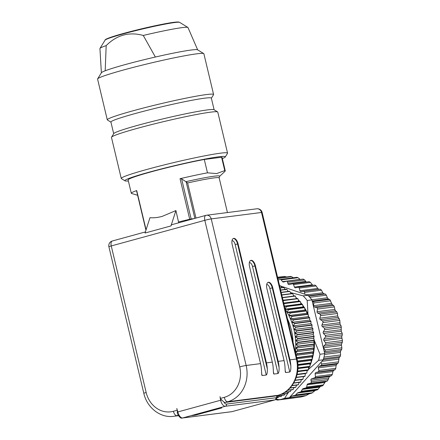 <?xml version="1.0" encoding="UTF-8"?>
<svg xmlns="http://www.w3.org/2000/svg" width="440" height="440" viewBox="0 0 440 440"><rect width="100%" height="100%" fill="white"/><g stroke="black" fill="none" stroke-linecap="round" stroke-linejoin="round"><path stroke-width="0.66" d="M295.345 351.874A57.354 49.968 -97.3 0 0 295.35 351.835L297.583 353.766L313.753 351.692L313.286 349.541L314.144 348.178A59.169 51.546 82.7 0 0 314.166 347.875L313.583 345.824L295.652 348.117A57.354 49.968 -97.3 0 0 295.741 344.382A57.354 49.968 -97.3 0 0 295.609 340.637A57.354 49.968 -97.3 0 0 295.268 336.897A57.354 49.968 -97.3 0 0 294.712 333.185A57.354 49.968 -97.3 0 0 293.953 329.516L296.747 330.721L312.917 328.652L311.883 327.217L312.092 325.188L295.922 327.256L293.953 329.516A57.354 49.968 -97.3 0 0 292.98 325.902A57.354 49.968 -97.3 0 0 291.803 322.361A57.354 49.968 -97.3 0 0 290.433 318.901A57.354 49.968 -97.3 0 0 288.871 315.552A57.354 49.968 -97.3 0 0 287.122 312.312A57.354 49.968 -97.3 0 0 285.197 309.21A57.354 49.968 -97.3 0 0 285.175 309.177M312.978 328.95L296.808 331.018L294.712 333.185L297.435 334.532L313.605 332.464L312.648 330.891L312.978 328.95A59.169 51.546 82.7 0 0 312.917 328.652M296.808 331.018A59.169 51.546 -97.3 0 0 296.747 330.721M295.35 351.835A57.354 49.968 -97.3 0 0 295.652 348.117L297.995 349.949A59.169 51.546 -97.3 0 1 297.974 350.245L295.35 351.835L313.286 349.541M287.463 318.786A54.335 47.339 82.7 0 1 293.057 342.265M295.845 326.964L312.015 324.896L310.909 323.604L292.98 325.902L295.845 326.964A59.169 51.546 -97.3 0 1 295.922 327.256M312.015 324.896A59.169 51.546 82.7 0 1 312.092 325.188M311.883 327.217L293.953 329.516M310.909 323.604L310.992 321.492L294.822 323.56L292.98 325.902M294.729 323.274L310.899 321.206L309.738 320.062L291.803 322.361L294.729 323.274A59.169 51.546 -97.3 0 1 294.822 323.56M310.899 321.206A59.169 51.546 82.7 0 1 310.992 321.492M309.738 320.062L309.689 317.878L293.519 319.946L291.803 322.361M293.409 319.666L309.579 317.598L308.368 316.608L290.433 318.901L293.409 319.666A59.169 51.546 -97.3 0 1 293.519 319.946M309.579 317.598A59.169 51.546 82.7 0 1 309.689 317.878M308.368 316.608L308.182 314.358L292.012 316.432L290.433 318.901M291.885 316.157L308.055 314.089L306.801 313.258L288.871 315.552L291.885 316.157A59.169 51.546 -97.3 0 1 292.012 316.432M306.801 313.258L306.477 310.954L290.307 313.027L288.871 315.552M290.169 312.763L306.339 310.695L305.052 310.019L287.122 312.312L290.169 312.763A59.169 51.546 -97.3 0 1 290.307 313.027M305.052 310.019L304.59 307.675L288.42 309.749L287.122 312.312M288.266 309.496L304.436 307.428L303.127 306.911L285.197 309.21L288.266 309.496A59.169 51.546 -97.3 0 1 288.42 309.749M303.127 306.911L302.522 304.541L286.352 306.609L285.197 309.21M284.488 306.3L286.182 306.372A59.169 51.546 -97.3 0 1 286.352 306.609M302.522 304.541A59.169 51.546 82.7 0 0 302.352 304.298L286.182 306.372M302.352 304.298L301.032 303.952L284.438 306.075M301.032 303.952L300.284 301.554L284.114 303.627L283.949 304.04M283.8 303.402L283.932 303.402A59.169 51.546 -97.3 0 1 284.114 303.627M300.284 301.554A59.169 51.546 82.7 0 0 300.097 301.329L283.932 303.402M300.097 301.329L298.777 301.147L283.718 303.072M283.14 300.63L297.88 298.738L298.777 301.147M297.88 298.738A59.169 51.546 82.7 0 0 297.688 298.529L283.085 300.399M297.688 298.529L283.041 300.212M282.452 297.754L295.328 296.104L296.373 298.507M295.328 296.104A59.169 51.546 82.7 0 0 295.125 295.906L282.403 297.534L293.821 296.048L292.639 293.656L281.809 295.042M295.125 295.906L293.821 296.048M292.639 293.656A59.169 51.546 82.7 0 0 292.424 293.475L281.76 294.839M281.204 292.512L289.823 291.412L291.148 293.783M289.823 291.412A59.169 51.546 82.7 0 0 289.597 291.242L281.16 292.325M280.649 290.175L286.886 289.377L288.354 291.715M286.886 289.377A59.169 51.546 82.7 0 0 286.655 289.223L280.605 289.999M280.137 288.035L283.85 287.557L285.45 289.856M283.85 287.557A59.169 51.546 82.7 0 0 283.608 287.425L280.099 287.875M279.675 286.105L280.72 285.973L282.013 287.628M280.72 285.973A59.169 51.546 82.7 0 0 280.473 285.857L279.642 285.962M276.903 397.705L277.877 397.579A59.169 51.546 82.7 0 0 278.13 397.496L276.914 397.656M278.13 397.496L278.724 396.754M277.035 396.968L281.078 396.451A59.169 51.546 82.7 0 0 281.325 396.352L277.046 396.902M281.325 396.352L282.029 395.362M277.062 395.995L284.196 395.082A59.169 51.546 82.7 0 0 284.438 394.966L277.057 395.912M284.438 394.966L285.219 393.74M281.072 394.273L287.221 393.481A59.169 51.546 82.7 0 0 287.458 393.349L281.424 394.119M287.458 393.349L288.288 391.892M284.784 392.343L290.147 391.655A59.169 51.546 82.7 0 0 290.367 391.501L285.027 392.189M290.367 391.501L291.22 389.834M287.59 390.297L292.952 389.609A59.169 51.546 82.7 0 0 293.166 389.439L287.782 390.132M293.166 389.439L294.002 387.563M289.927 388.086L295.625 387.354A59.169 51.546 82.7 0 0 295.829 387.167L290.092 387.904M295.829 387.167L296.632 385.094M291.923 385.699L298.161 384.896A59.169 51.546 82.7 0 0 298.353 384.698L292.067 385.5M298.353 384.698L299.222 382.069M293.629 383.136L300.542 382.25A59.169 51.546 82.7 0 0 300.724 382.036L293.75 382.927M300.724 382.036L301.444 379.407M295.059 380.413L302.764 379.429A59.169 51.546 82.7 0 0 302.929 379.198L295.158 380.193M302.929 379.198L303.512 376.58M296.214 377.536L304.81 376.437A59.169 51.546 82.7 0 0 304.964 376.195L296.291 377.306M304.964 376.195L305.404 373.599L297.05 374.671M297.088 374.523L305.404 373.599M306.68 373.291A59.169 51.546 82.7 0 0 306.818 373.038L297.143 374.281M306.818 373.038L307.115 370.475L297.627 371.69M297.671 371.377L308.358 370.007L307.115 370.475M308.358 370.007A59.169 51.546 82.7 0 0 308.484 369.743L297.704 371.124M308.484 369.743L308.644 367.224L297.93 368.594M297.952 368.12L309.843 366.597L308.644 367.224M309.843 366.597A59.169 51.546 82.7 0 0 309.952 366.322L297.957 367.857M309.952 366.322L309.98 363.858L297.941 365.398M297.908 364.766L311.124 363.072L309.98 363.858M311.124 363.072A59.169 51.546 82.7 0 0 311.218 362.791L297.891 364.502M311.218 362.791L311.113 360.393L297.638 362.115M297.517 361.334L312.202 359.452L311.113 360.393M312.202 359.452A59.169 51.546 82.7 0 0 312.279 359.167L297.468 361.064M312.279 359.167L312.048 356.84L296.989 358.765M312.048 356.84L313.066 355.757L296.78 357.88M296.62 357.214L296.956 357.533A59.169 51.546 -97.3 0 1 296.895 357.825M313.066 355.757A59.169 51.546 82.7 0 0 313.126 355.465L296.956 357.533M313.126 355.465L312.769 353.216L296.175 355.339M312.769 353.216L313.715 351.989L297.545 354.063L296.06 354.855M297.545 354.063A59.169 51.546 -97.3 0 0 297.583 353.766M313.753 351.692A59.169 51.546 82.7 0 1 313.715 351.989M297.974 350.245L314.144 348.178M314.166 347.875L297.995 349.949M313.583 345.824L314.353 344.333L298.183 346.401L295.652 348.117M298.188 346.099L314.358 344.031L313.671 342.084L295.741 344.382L298.188 346.099A59.169 51.546 -97.3 0 1 298.183 346.401M314.358 344.031A59.169 51.546 82.7 0 1 314.353 344.333M313.671 342.084L314.336 340.466L298.172 342.54L295.741 344.382M298.161 342.238L314.325 340.164L313.544 338.338L295.609 340.637L298.161 342.238A59.169 51.546 -97.3 0 1 298.172 342.54M314.325 340.164A59.169 51.546 82.7 0 1 314.336 340.466M313.544 338.338L314.105 336.606L297.935 338.673L295.609 340.637M297.908 338.377L314.077 336.303L313.203 334.604L295.268 336.897L297.908 338.377A59.169 51.546 -97.3 0 1 297.935 338.673M314.077 336.303A59.169 51.546 82.7 0 1 314.105 336.606M313.203 334.604L313.649 332.761L297.484 334.829L295.268 336.897M297.484 334.829A59.169 51.546 -97.3 0 0 297.435 334.532M313.605 332.464A59.169 51.546 82.7 0 1 313.649 332.761M312.648 330.891L294.712 333.185M275.748 395.923A4.829 2.354 -105.3 0 1 275.594 395.973A4.829 2.354 -105.3 0 1 275.435 396.006L225.165 402.441A4.829 2.354 -105.3 0 1 223.856 401.979A4.829 2.354 74.7 0 0 226.468 404.085L275.853 397.766A3.02 1.469 74.7 0 0 276.777 395.654M223.856 401.979L220.55 398.877L220.011 396.644L220.589 400.23A6.639 3.234 74.7 0 0 225.363 406.263A1.81 1.579 -97.3 0 0 226.468 404.085M221.667 399.96L177.876 411.928L176.792 408.48L177.331 410.718L177.331 413.386C179.196 417.181 180.906 418.715 182.457 418A1.81 1.579 -97.3 0 0 182.644 417.962A6.639 3.234 -105.3 0 1 177.876 411.928L177.144 412.154M195.333 415.151L191.664 415.618L218.108 408.381L221.777 407.908L195.333 415.151L195.195 414.656M170.973 225.918L145.035 233.019L149.98 217.668C153.626 218.031 157.707 217.602 162.217 216.376L175.912 210.568L170.973 225.918A4.829 2.354 -105.3 0 1 172.073 224.62L205.887 215.364A4.829 2.354 74.7 0 0 204.815 220.319L239.729 366.883A25.355 22.094 -97.3 0 1 224.24 397.359A4.829 2.354 74.7 0 0 227.706 401.748L277.981 395.313A4.829 2.354 74.7 0 0 278.135 395.28C292.27 391.787 301.092 374.413 297.05 359.029A4.829 0.292 166.6 0 0 296.423 359.035A30.19 26.301 82.7 0 1 277.981 395.313L275.435 396.006M178.712 222.805L175.912 210.568M136.857 191.12L136.714 190.559A48.301 2.888 166.6 0 0 131.302 193.27L128.117 179.916A48.301 2.888 -13.4 0 1 151.586 171.732A48.301 2.888 -13.4 0 1 204.292 159.467L207.471 172.827A48.301 2.888 166.6 0 0 180.037 178.695L181.605 178.865L186.142 181.847L194.849 218.383M131.302 193.27A48.301 2.888 166.6 0 0 131.621 193.501L137.61 195.267M222.338 158.587A51.617 3.086 166.6 0 0 225.269 156.959A51.617 3.086 166.6 0 0 218.581 156.816A51.617 3.086 166.6 0 0 160.298 169.202A51.617 3.086 166.6 0 0 125.021 180.846A51.617 3.086 166.6 0 0 128.37 180.978M185.922 181.676A41.657 2.492 166.6 0 1 214.258 176.193A41.657 2.492 166.6 0 1 219.538 176.451L225.082 171.237A48.301 2.888 166.6 0 0 225.269 170.885L222.085 157.531A48.301 2.888 -13.4 0 0 221.579 157.256L204.292 159.467M225.269 156.959L227.502 153.34A54.637 3.267 166.6 0 0 227.557 153.131A54.637 3.267 166.6 0 0 220.424 153.186A54.637 3.267 166.6 0 0 160.264 165.907A54.637 3.267 166.6 0 0 121.253 178.453A54.637 3.267 166.6 0 0 121.391 178.624L125.021 180.846M121.253 178.453L111.474 137.418A54.637 3.267 -13.4 0 1 111.524 137.203A54.637 3.267 -13.4 0 1 152.031 124.476A54.637 3.267 -13.4 0 1 210.645 112.151A54.637 3.267 -13.4 0 1 217.635 111.925A54.637 3.267 -13.4 0 1 217.778 112.09L227.557 153.131M217.635 111.925L214.011 109.703A51.617 3.086 166.6 0 0 207.405 109.912A51.617 3.086 166.6 0 0 152.031 121.561A51.617 3.086 166.6 0 0 113.762 133.584L111.524 137.203M113.691 133.694L110.919 122.062A51.617 3.086 -13.4 0 1 147.78 110.209A51.617 3.086 -13.4 0 1 204.611 98.192A51.617 3.086 -13.4 0 1 211.349 98.137L214.121 109.769M211.371 98.225L213.538 94.716A54.637 3.267 166.6 0 0 213.587 94.501A54.637 3.267 166.6 0 0 206.454 94.562A54.637 3.267 166.6 0 0 146.3 107.283A54.637 3.267 166.6 0 0 107.283 119.829A54.637 3.267 166.6 0 0 107.426 119.993L110.941 122.15M107.283 119.829L97.581 79.085A54.637 3.267 -13.4 0 1 97.63 78.87A54.637 3.267 -13.4 0 1 138.133 66.148A54.637 3.267 -13.4 0 1 196.752 53.818A54.637 3.267 -13.4 0 1 203.742 53.592A54.637 3.267 -13.4 0 1 203.88 53.757L213.587 94.501M203.742 53.592L197.577 49.813A49.506 2.965 166.6 0 0 191.24 50.017A49.506 2.965 166.6 0 0 155.375 57.03A49.506 2.965 -13.4 0 0 105.199 70.774A49.506 2.965 166.6 0 0 101.431 72.716L97.63 78.87M105.199 70.774L106.172 45.617C116.793 34.986 129.157 31.598 143.27 35.453A45.265 2.706 -13.4 0 1 182.1 27.627A45.265 2.706 -13.4 0 1 187.891 27.44A45.265 2.706 -13.4 0 1 187.996 27.555L197.665 49.869M143.27 35.453L155.375 57.03M101.376 72.804L99.941 48.532A45.265 2.706 -13.4 0 1 99.984 48.384A45.265 2.706 -13.4 0 1 106.172 45.617M221.579 157.256L224.763 170.61L216.585 173.586L207.471 172.827M225.269 170.885A48.301 2.888 166.6 0 0 224.763 170.61M195.993 218.07L187.627 182.952L186.142 181.847M290.834 365.833L272.267 287.892L269.858 288.425L289.773 372.02C290.604 371.327 290.956 369.27 290.834 365.833A30.19 26.301 -97.3 0 0 289.955 359.86L272.773 287.755A6.039 2.942 -105.3 0 0 268.439 282.266A6.039 2.942 -105.3 0 0 268.24 282.304A6.039 2.942 -105.3 0 0 266.893 288.508L284.075 360.613A30.19 26.301 82.7 0 1 284.955 366.586L285.291 372.009L285.659 372.548L285.109 370.243M289.773 372.02L285.659 372.548M279.076 367.34L254.92 265.947L252.511 266.481L278.014 373.527C278.845 372.834 279.197 370.772 279.076 367.34A30.19 26.301 -97.3 0 0 278.196 361.367L255.426 265.81A6.039 2.942 -105.3 0 0 251.091 260.321A6.039 2.942 -105.3 0 0 250.894 260.359A6.039 2.942 -105.3 0 0 249.546 266.563L272.316 362.12A30.19 26.301 82.7 0 1 273.196 368.093L273.531 373.516L273.9 374.055L273.35 371.745M278.014 373.527L273.9 374.055M267.317 368.847L237.573 244.002L235.169 244.53L266.255 375.029C267.086 374.341 267.438 372.279 267.317 368.847A30.19 26.301 -97.3 0 0 266.437 362.874L238.084 243.865A6.039 2.942 -105.3 0 0 233.745 238.376A6.039 2.942 -105.3 0 0 233.547 238.414A6.039 2.942 -105.3 0 0 232.205 244.618L260.557 363.627A30.19 26.301 82.7 0 1 261.437 369.6L261.773 375.018L262.141 375.557L261.591 373.252M266.255 375.029L262.141 375.557M280.803 286.077L307.923 295.251A60.979 53.125 82.7 0 1 309.117 296.543A60.979 53.125 82.7 0 1 311.905 299.899L307.202 300.498L307.978 313.935A56.15 48.917 -97.3 0 0 306.504 311.141M306.218 310.629A56.15 48.917 -97.3 0 0 304.673 308.088M304.172 307.324A56.15 48.917 -97.3 0 0 302.693 305.195M301.939 304.189A56.15 48.917 -97.3 0 0 300.57 302.467M299.53 301.252A56.15 48.917 -97.3 0 0 298.32 299.909M296.967 298.518A56.15 48.917 -97.3 0 0 295.95 297.528M294.261 295.999A56.15 48.917 -97.3 0 0 293.469 295.323M291.302 293.618A56.15 48.917 -97.3 0 0 290.884 293.304M308.236 315.018L308.677 316.861M313.687 337.898L314.1 339.631M314.314 340.527L320.007 354.244L324.709 353.639A60.979 53.125 82.7 0 1 323.763 358.017A60.979 53.125 82.7 0 1 323.296 359.766L289.327 397.694L284.62 398.293A60.979 53.125 -97.3 0 1 281.947 399.118A60.979 53.125 -97.3 0 1 279.23 399.773L300.691 397.029A60.979 53.125 82.7 0 0 303.408 396.368A60.979 53.125 82.7 0 0 306.081 395.549L289.327 397.694L291.945 396.143A1.21 1.05 82.7 0 1 292.177 396.044L295.251 395.202A1.21 1.05 -97.3 0 0 295.719 394.911L297.44 393.002A1.21 1.05 82.7 0 1 297.908 392.711L300.806 391.919L302.863 388.735L305.916 387.899A1.21 1.05 -97.3 0 0 306.664 387.035L307.115 384.775A1.21 1.05 82.7 0 1 307.863 383.911L310.558 383.174A1.21 1.05 -97.3 0 0 311.295 381.722L310.943 380.237A1.21 1.05 82.7 0 1 311.636 378.802L314.688 377.806A1.21 1.05 -97.3 0 0 315.414 376.547L315.134 373.857A1.21 1.05 82.7 0 1 315.882 372.592L318.142 371.91A1.21 1.05 -97.3 0 0 318.863 370.497L318.307 367.857A1.21 1.05 82.7 0 1 318.907 366.493L321.068 365.497A1.21 1.05 -97.3 0 0 321.635 363.995L321.068 362.252M308.55 368.715A56.15 48.917 -97.3 0 0 309.43 366.812M309.964 365.574A56.15 48.917 -97.3 0 0 310.866 363.253M311.201 362.307A56.15 48.917 -97.3 0 0 312.07 359.568M312.252 358.925A56.15 48.917 -97.3 0 0 313.043 355.779M313.12 355.432A56.15 48.917 -97.3 0 0 314.523 341.407M307.065 370.909L307.626 370.282M294.778 397.782L278.872 399.685M277.596 277.36L284.235 276.425L286.704 276.942M277.849 278.432L291.588 276.678L290.702 276.43L277.767 278.086M291.588 276.678L293.535 277.871M304.854 294.212L304.574 292.391A1.21 1.05 -97.3 0 0 303.408 291.363L301.065 291.599A1.21 1.05 82.7 0 1 299.926 290.714L299.233 288.107A1.21 1.05 -97.3 0 0 297.974 287.243L295.68 287.804A1.21 1.05 82.7 0 1 294.459 287.078L293.502 284.576A1.21 1.05 -97.3 0 0 292.303 283.844L289.185 284.537A1.21 1.05 82.7 0 1 287.93 283.635L287.573 282.15A1.21 1.05 -97.3 0 0 286.281 281.259L283.586 281.996A1.21 1.05 82.7 0 1 282.541 281.622L281.138 279.873L298.018 277.712L297 277.321L280.214 279.471A1.21 1.05 -97.3 0 0 280.093 279.499L278.223 280.005M298.018 277.712L300.212 279.466M287.573 282.15L304.612 279.972L303.209 279.081L286.407 281.232M304.612 279.972L306.284 282.051M312.807 285.334L310.42 282.409L309.166 281.683L292.468 283.822M292.386 283.827L309.166 281.683M314.688 377.806L331.551 375.645L332.332 374.38L332.926 371.58L333.674 370.315L335.06 369.743L335.781 368.335L336.1 365.58L336.699 364.216L337.986 363.336L338.547 361.829L339.042 357.715L340.197 356.538L340.599 354.959L340.379 352.413L340.675 350.911L341.671 349.459L341.897 347.831L341.435 345.444L341.561 343.904L342.37 342.199L342.419 340.543L341.699 336.798L342.293 334.862L342.172 333.207L341.281 331.232L341.143 325.925L340.076 324.203L339.829 320.397L337.629 315.909L337.469 313.484L336.842 311.966L335.511 310.811L334.846 309.436L334.411 306.916L333.625 305.486L332.211 304.645L329.764 299.475L328.295 298.952L327.366 297.786L326.359 295.202L325.303 294.019L323.824 293.821L322.779 292.787L321.492 290.23L320.326 289.195L318.857 289.322L317.719 288.437L316.151 285.945L314.952 285.06L298.073 287.221M331.551 375.645L329.483 376.514L327.399 381.018L325.457 381.656L322.724 385.748L320.331 386.502L317.587 389.769L315.128 390.506L312.015 393.058L309.194 393.866L292.177 396.044M291.945 396.143L309.194 393.866M308.963 393.965L306.081 395.549M275.682 399.548L277.074 400.015A1.21 1.05 -97.3 0 0 277.618 400.032M279.23 399.773L276.238 399.042M288.789 391.831L284.62 398.293M323.296 359.766L318.593 360.366L308.506 369.397M324.313 351.989L324.753 351.626A1.21 1.05 -97.3 0 0 324.979 349.993L323.642 347.721A1.21 1.05 82.7 0 1 323.769 346.181L325.457 344.361A1.21 1.05 -97.3 0 0 325.507 342.705L323.939 340.626A1.21 1.05 82.7 0 1 323.906 339.075L325.38 337.029A1.21 1.05 -97.3 0 0 325.254 335.368L323.488 333.509A1.21 1.05 82.7 0 1 323.29 331.969L324.527 329.725A1.21 1.05 -97.3 0 0 324.231 328.091L322.284 326.48A1.21 1.05 82.7 0 1 321.926 324.973L322.911 322.564A1.21 1.05 -97.3 0 0 322.443 320.975L320.353 319.644A1.21 1.05 82.7 0 1 319.836 318.186L320.557 315.651A1.21 1.05 -97.3 0 0 319.924 314.127L317.719 313.088A1.21 1.05 82.7 0 1 317.053 311.713L317.493 309.078A1.21 1.05 -97.3 0 0 316.707 307.654L314.418 306.922A1.21 1.05 82.7 0 1 313.616 305.641L313.775 302.957A1.21 1.05 -97.3 0 0 312.846 301.642L312.301 301.548L324.709 353.639M311.905 299.899L312.301 301.548M318.593 360.366A60.979 53.125 -97.3 0 0 320.007 354.244M290.477 292.573L303.221 295.851A60.979 53.125 -97.3 0 1 307.202 300.498M307.923 295.251L303.221 295.851M279.571 285.659L280.236 285.885M281.138 279.873A1.21 1.05 -97.3 0 0 280.214 279.471M177.205 410.24L173.388 411.285A25.355 22.094 -97.3 0 1 146.168 392.507L111.249 245.944L204.815 220.319A4.829 0.292 -13.4 0 1 211.233 218.906L261.503 212.471A4.829 0.292 -13.4 0 1 262.136 212.465A4.829 4.829 0 0 0 256.822 208.797A4.829 4.208 82.7 0 1 261.503 212.471L296.423 359.035L289.955 359.86M225.165 402.441L227.706 401.748A30.19 26.301 -97.3 0 0 246.147 365.47L211.233 218.906A4.829 4.208 -97.3 0 0 206.553 215.226A4.829 4.208 -97.3 0 0 206.047 215.331A4.829 2.354 74.7 0 0 205.887 215.364A4.829 4.829 0 0 1 206.553 215.226L256.822 208.797M224.24 397.359L220.429 398.398M275.853 397.766A1.81 1.579 82.7 0 1 274.747 399.944L232.034 411.642L182.644 417.962L225.363 406.263L274.747 399.944A4.829 2.354 74.7 0 0 274.906 399.911L276.117 399.179L276.788 398.074L277.03 395.582M146.168 392.507A4.829 0.292 166.6 0 0 143.82 393.327C146.927 407.655 160.452 418.292 173.707 416.3A30.19 26.301 -97.3 0 0 176.858 415.674A4.829 2.354 -105.3 0 1 173.388 411.285M178.332 415.481L176.858 415.674L178.222 415.3M232.348 411.554A4.829 2.354 -105.3 0 1 232.194 411.609A4.829 2.354 -105.3 0 1 232.034 411.642A1.81 1.579 82.7 0 1 231.847 411.681L274.906 399.911M189.827 219.764L189.706 219.274A48.301 2.888 166.6 0 0 178.624 221.958M146.069 229.818L136.714 190.559M180.037 178.695L189.706 219.274L191.163 218.983L181.605 178.865M99.984 48.384L105.089 40.128A38.373 2.294 -13.4 0 1 133.535 31.191A38.373 2.294 -13.4 0 1 174.702 22.528A38.373 2.294 -13.4 0 1 179.614 22.369L187.891 27.44M106.007 39.485A37.306 2.233 -13.4 0 1 133.469 30.817A37.306 2.233 -13.4 0 1 173.701 22.347M187.627 182.952A40.755 2.437 -13.4 0 1 213.857 177.925A40.755 2.437 -13.4 0 1 219.175 177.881L227.436 212.553M191.296 219.357A1.81 1.579 82.7 0 1 191.163 218.983L193.985 218.62M111.001 243.678A4.829 2.354 -105.3 0 1 112.327 240.988A4.829 4.829 0 0 0 108.9 246.763A4.829 0.292 -13.4 0 1 111.249 245.944A4.829 2.354 -105.3 0 1 111.001 243.678M260.557 363.627L246.147 365.47A4.829 0.292 166.6 0 0 239.729 366.883M284.075 360.613L278.196 361.367M272.316 362.12L266.437 362.874M267.993 282.398A6.039 2.942 74.7 0 1 272.267 287.892L272.773 287.755M269.858 288.425A4.224 2.057 74.7 0 0 266.822 284.581A4.224 2.057 74.7 0 0 266.69 284.609M250.646 260.453A6.039 2.942 74.7 0 1 254.92 265.947L255.426 265.81M252.511 266.481A4.224 2.057 74.7 0 0 249.475 262.636A4.224 2.057 74.7 0 0 249.348 262.663M233.299 238.507A6.039 2.942 74.7 0 1 237.573 244.002L238.084 243.865M235.169 244.53A4.224 2.057 74.7 0 0 232.133 240.691A4.224 2.057 74.7 0 0 232.001 240.719M321.926 361.295L338.591 359.161M338.547 361.829L321.635 363.995M339.042 357.715L323.307 359.733M323.593 358.666L340.197 356.538M340.599 354.959L323.989 357.088M324.561 354.442L340.379 352.413M340.675 350.911L324.55 352.979M324.753 351.626L341.671 349.459M341.897 347.831L324.979 349.993M323.642 347.721L341.435 345.444M341.561 343.904L323.769 346.181M325.457 344.361L342.37 342.199M342.419 340.543L325.507 342.705M323.939 340.626L341.732 338.349M341.699 336.798L323.906 339.075M325.38 337.029L342.293 334.862M342.172 333.207L325.254 335.368M323.488 333.509L341.281 331.232M341.083 329.692L323.29 331.969M324.527 329.725L341.44 327.558M341.143 325.925L324.231 328.091M322.284 326.48L340.076 324.203M339.719 322.696L321.926 324.973M322.911 322.564L339.829 320.397M339.356 318.808L322.443 320.975M320.353 319.644L338.145 317.367M337.629 315.909L319.836 318.186M320.557 315.651L337.469 313.484M336.842 311.966L319.924 314.127M312.175 301.015L328.295 298.952M329.764 299.475L312.846 301.642M327.366 297.786L311.812 299.777M309.798 297.319L326.359 295.202M325.303 294.019L308.754 296.137M279.433 279.675L278.185 279.835M300.091 279.373L282.541 281.622M305.597 281.375L287.93 283.635M293.502 284.576L310.42 282.409M312.252 284.801L294.459 287.078M299.233 288.107L316.151 285.945M317.719 288.437L299.926 290.714M301.065 291.599L318.857 289.322M320.326 289.195L303.408 291.363M304.574 292.391L321.492 290.23M322.779 292.787L306.719 294.844M308.435 295.79L323.824 293.821M313.775 302.957L330.688 300.79M331.408 303.364L313.616 305.641M314.418 306.922L332.211 304.645M333.625 305.486L316.707 307.654M317.493 309.078L334.411 306.916M334.846 309.436L317.053 311.713M317.719 313.088L335.511 310.811M321.068 365.497L337.986 363.336M336.699 364.216L318.907 366.493M318.307 367.857L336.1 365.58M335.781 368.335L318.863 370.497M318.142 371.91L335.06 369.743M333.674 370.315L315.882 372.592M315.134 373.857L332.926 371.58M332.332 374.38L315.414 376.547M329.483 376.514L311.636 378.802M310.943 380.237L328.609 377.977M328.334 379.539L311.295 381.722M310.558 383.174L327.399 381.018M325.457 381.656L307.863 383.911M307.115 384.775L324.665 382.531M323.543 384.874L306.664 387.035M305.916 387.899L322.724 385.748M320.331 386.502L302.863 388.735M302.17 389.406L319.577 387.184M318.368 389.081L301.499 391.248M300.806 391.919L317.587 389.769M315.128 390.506L297.908 392.711M297.44 393.002L314.65 390.803M312.51 392.761L295.719 394.911M295.251 395.202L312.015 393.058M297.05 359.029L262.136 212.465M275.594 395.973L278.135 395.28M182.457 418L231.847 411.681M178.47 415.69L173.707 416.3M105.089 40.128C104.704 39.21 111.227 36.872 124.658 33.127C141.251 28.573 164.566 23.447 173.861 22.314C179.795 21.621 178.827 22.231 179.614 22.369M219.538 176.451L219.175 177.881M136.543 190.779L145.937 230.225M145.387 231.93L112.327 240.988M143.82 393.327L108.9 246.763M277.492 400.059L294.261 397.909M277.574 277.272L284.361 276.403"/></g></svg>
